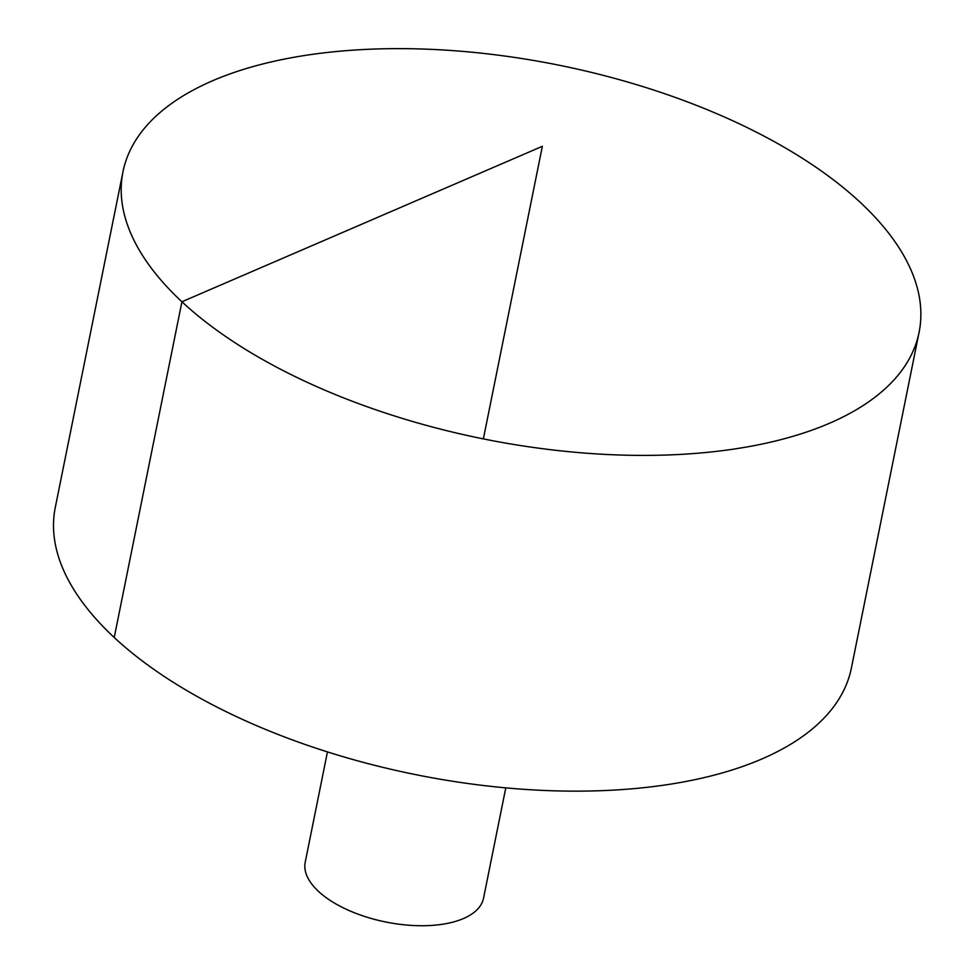 <?xml version="1.0" encoding="UTF-8"?>
<svg xmlns="http://www.w3.org/2000/svg" width="973" height="973" viewBox="0 0 973 973"><rect width="100%" height="100%" fill="white"/><g stroke="black" fill="none" stroke-linecap="round" stroke-linejoin="round"><path stroke-width="1.46" d="M732.876 449.222A406.069 190.635 -168.6 0 1 310.886 383.994A406.069 190.635 -168.6 0 1 122.975 171.759A406.069 190.635 -168.6 0 1 558.721 65.142A406.069 190.635 -168.6 0 1 919.096 332.279A406.069 190.635 -168.6 0 1 732.876 449.222M919.096 332.279L851.399 668.013A406.069 190.635 -168.6 0 1 665.179 784.968A406.069 190.635 -168.6 0 1 243.189 719.728A406.069 190.635 -168.6 0 1 55.279 507.492L122.975 171.759M505.79 787.862L483.545 898.152A90.963 42.703 -168.6 0 1 441.827 924.35A90.963 42.703 -168.6 0 1 347.312 909.743A90.963 42.703 -168.6 0 1 305.218 862.2L327.451 751.91M483.362 438.896L542.35 146.315L181.927 301.764L114.23 637.497"/></g></svg>

